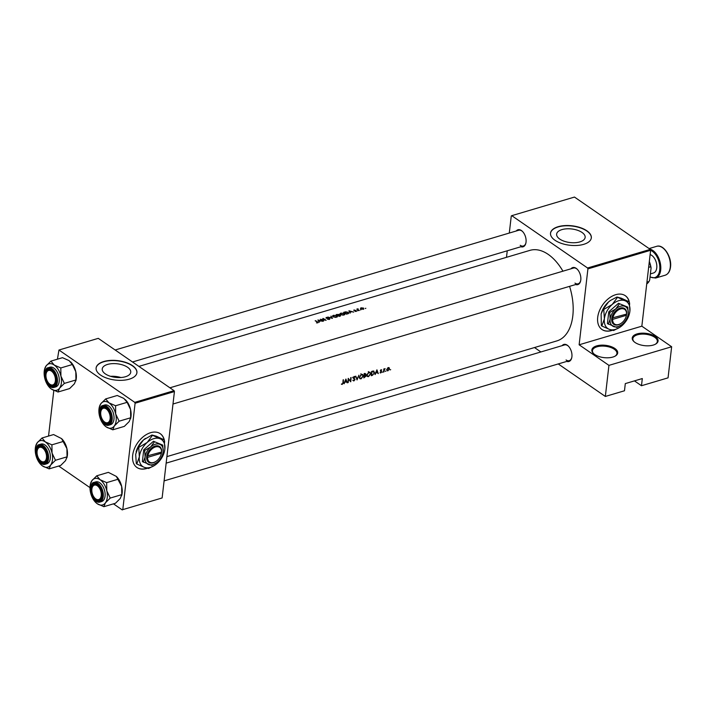 <?xml version="1.0" encoding="UTF-8"?>
<svg xmlns="http://www.w3.org/2000/svg" width="707" height="707" viewBox="0 0 707 707"><rect width="100%" height="100%" fill="white"/><g stroke="black" fill="none" stroke-linecap="round" stroke-linejoin="round"><path stroke-width="1.06" d="M614.869 348.48A13.009 6.204 -173.4 0 1 615.24 356.072A13.009 6.204 -173.4 0 1 594.675 354.472A13.009 6.204 -173.4 0 1 593.527 353.562A13.009 6.204 -173.4 0 1 597.495 345.67A13.009 6.204 -173.4 0 1 614.869 348.48M614.913 356.248A12.319 5.877 6.6 0 0 616.937 353.491A12.319 5.877 6.6 0 0 614.268 349.231A12.319 5.877 6.6 0 0 600.959 346.121A12.319 5.877 6.6 0 0 592.457 350.654A12.319 5.877 6.6 0 0 593.8 353.809M655.256 336.497A13.009 6.204 -173.4 0 1 655.628 344.088A13.009 6.204 -173.4 0 1 635.063 342.488A13.009 6.204 -173.4 0 1 633.923 341.578A13.009 6.204 -173.4 0 1 637.891 333.686A13.009 6.204 -173.4 0 1 655.256 336.497M655.309 344.265A12.319 5.877 6.6 0 0 657.333 341.508A12.319 5.877 6.6 0 0 654.655 337.248A12.319 5.877 6.6 0 0 641.346 334.137A12.319 5.877 6.6 0 0 632.853 338.671A12.319 5.877 6.6 0 0 634.197 341.817M164.634 442.211A20.538 13.442 124.6 0 0 160.277 433.7A20.538 13.442 124.6 0 0 150.688 432.666A20.538 13.442 124.6 0 0 134.277 449.051A20.538 13.442 124.6 0 0 136.946 467.495A20.538 13.442 124.6 0 0 146.535 468.529A20.538 13.442 124.6 0 0 147.312 468.281M136.858 467.442A20.538 13.442 124.6 0 0 146.367 468.414A20.538 13.442 124.6 0 0 147.003 468.211M629.672 304.231A20.538 13.442 124.6 0 0 625.315 295.72A20.538 13.442 124.6 0 0 615.726 294.686A20.538 13.442 124.6 0 0 599.315 311.08A20.538 13.442 124.6 0 0 601.984 329.515A20.538 13.442 124.6 0 0 611.573 330.549A20.538 13.442 124.6 0 0 612.35 330.302M601.896 329.462A20.538 13.442 124.6 0 0 611.405 330.434A20.538 13.442 124.6 0 0 612.041 330.231M105.343 373.897A14.343 6.84 6.6 0 0 120.844 377.52A14.343 6.84 6.6 0 0 130.742 372.236A14.343 6.84 6.6 0 0 127.622 367.287A14.343 6.84 6.6 0 0 112.13 363.654A14.343 6.84 6.6 0 0 102.232 368.939A14.343 6.84 6.6 0 0 105.343 373.897M100.571 375.081A20.538 9.792 6.6 0 0 122.753 380.278A20.538 9.792 6.6 0 0 136.911 372.713A20.538 9.792 6.6 0 0 132.456 365.616A20.538 9.792 6.6 0 0 110.283 360.42A20.538 9.792 6.6 0 0 96.117 367.985A20.538 9.792 6.6 0 0 100.571 375.081M136.902 372.828A20.538 9.792 6.6 0 0 132.43 365.855A20.538 9.792 6.6 0 0 110.372 360.658A20.538 9.792 6.6 0 0 96.108 368.108M559.758 239.072A14.343 6.84 6.6 0 0 575.251 242.695A14.343 6.84 6.6 0 0 585.149 237.411A14.343 6.84 6.6 0 0 582.038 232.462A14.343 6.84 6.6 0 0 566.537 228.829A14.343 6.84 6.6 0 0 556.639 234.114A14.343 6.84 6.6 0 0 559.758 239.072M554.977 240.256A20.538 9.792 6.6 0 0 577.159 245.453A20.538 9.792 6.6 0 0 591.317 237.888A20.538 9.792 6.6 0 0 586.863 230.791A20.538 9.792 6.6 0 0 564.69 225.595A20.538 9.792 6.6 0 0 550.523 233.16A20.538 9.792 6.6 0 0 554.977 240.256M591.308 238.003A20.538 9.792 6.6 0 0 586.837 231.03A20.538 9.792 6.6 0 0 564.778 225.833A20.538 9.792 6.6 0 0 550.514 233.283M562.109 345.661A8.899 5.223 73.5 0 1 567.27 345.193A8.899 5.223 73.5 0 1 568.251 346.006A8.899 5.223 73.5 0 1 571.742 357.769A8.899 5.223 73.5 0 1 566.784 361.41M566.068 359.978A8.21 4.816 -106.5 0 0 569.241 360.676A8.21 4.816 -106.5 0 0 571.795 357.495M568.446 346.2A8.21 4.816 -106.5 0 0 567.73 345.635A8.21 4.816 -106.5 0 0 564.566 344.928L166.145 463.138M516.243 230.995A8.899 5.223 73.5 0 1 521.404 230.526A8.899 5.223 73.5 0 1 522.385 231.339A8.899 5.223 73.5 0 1 525.875 243.102A8.899 5.223 73.5 0 1 520.918 246.743M520.211 245.311A8.21 4.816 -106.5 0 0 523.374 246.009A8.21 4.816 -106.5 0 0 525.937 242.828M522.579 231.534A8.21 4.816 -106.5 0 0 521.872 230.968A8.21 4.816 -106.5 0 0 518.699 230.261L115.153 350M571 268.793A8.899 5.223 73.5 0 1 576.161 268.324A8.899 5.223 73.5 0 1 577.142 269.137A8.899 5.223 73.5 0 1 580.633 280.9A8.899 5.223 73.5 0 1 575.675 284.541M574.968 283.109A8.21 4.816 -106.5 0 0 578.132 283.807A8.21 4.816 -106.5 0 0 580.686 280.626M577.336 269.332A8.21 4.816 -106.5 0 0 576.629 268.766A8.21 4.816 -106.5 0 0 573.457 268.059L169.91 387.798M138.899 366.394L530.003 250.349A47.228 27.706 73.5 0 1 548.208 254.387A47.228 27.706 73.5 0 1 562.931 271.188M316.471 322.878L318.062 322.675L317.531 321.897A47.228 27.706 -106.5 0 0 315.499 320.695L315.163 320.792A47.228 27.706 73.5 0 1 317.169 321.977L317.425 322.631L316.471 322.878M317.169 321.977L317.39 322.913M318.062 322.675L317.496 322.206M317.929 319.971L319.175 322.339L319.14 321.429L320.828 320.925L322.701 321.296L317.929 319.971M320.271 319.281A47.228 27.706 73.5 0 1 323.276 321.128L323.603 321.022A47.228 27.706 -106.5 0 0 321.252 319.537L326.13 320.271A47.228 27.706 -106.5 0 0 323.126 318.433L322.799 318.53A47.228 27.706 73.5 0 1 325.167 319.944L320.271 319.281M327.562 319.29L329.347 319.396L329.603 318.539L326.325 318.009L327.712 317.434L326.21 317.452L325.998 318.115L329.259 318.636L327.562 319.29M329.259 318.636L329.011 319.467M326.298 318.238L326.484 317.629M329.727 319.211L329.603 318.539L329.506 319.343M327.801 317.045L332.431 318.406L331 316.1L331.777 317.991L327.801 317.045M337.115 317.019L336.939 315.649L333.377 315.322L332.467 316.029L333.05 316.816L335.86 317.39L337.504 316.489M340.456 316.011L340.553 315.181L340.208 316.1L340.553 315.181L338.856 314.403L336.196 314.553A47.228 27.706 73.5 0 1 339.201 316.4L339.227 316.091A47.228 27.706 -106.5 0 0 338.114 315.375L340.217 315.278L339.227 316.091M339.042 315.128L338.856 314.403L338.768 315.189M344.556 314.809L344.38 313.44L340.818 313.121L339.908 313.82L340.482 314.606L343.293 315.181L344.945 314.279M346.642 314.191L348.825 313.139L348.242 312.335L345.679 311.831L343.637 312.344A47.228 27.706 73.5 0 1 346.642 314.191L346.669 313.881A47.228 27.706 -106.5 0 0 344.282 312.414L347.906 312.432L348.083 313.387L346.669 313.881M348.931 310.771L350.177 313.139L350.142 312.229L351.83 311.725L353.703 312.096L348.931 310.771M355.117 311.425L356.434 311.283L356.355 310.735L353.968 309.94L353.862 310.488L356.028 310.841L355.117 311.425M356.028 310.841L355.877 311.46M353.907 310.514L353.968 309.94L353.862 310.488M354.163 310.62L354.242 310.099M356.434 311.283L356.355 310.735L356.284 311.363M357.45 310.78L358.069 310.594L357.477 310.797M356.761 309.153A47.228 27.706 73.5 0 1 358.953 310.541L359.28 310.444A47.228 27.706 -106.5 0 0 358.546 309.949L357.857 309.454L358.087 308.791L357.415 309.242A47.228 27.706 -106.5 0 0 357.088 309.047L356.761 309.153M357.618 309.666L357.715 308.826L357.38 309.525M357.822 309.79L357.928 309.003M360.411 309.896L361.03 309.719L360.437 309.913M360.817 308.941L363.354 309.268L363.637 308.111L361.083 307.828L360.411 308.349L360.817 308.941M363.707 309.127L363.584 308.517M365.227 308.473L365.846 308.287L365.254 308.491M569.568 286.353A47.228 27.706 73.5 0 1 556.877 340.907L166.905 456.616M340.208 316.1L339.201 316.4M341.384 384.21L342.232 384.431L343.248 382.69A47.228 27.706 -106.5 0 0 343.443 379.774L343.107 379.871A47.228 27.706 73.5 0 1 342.922 382.752L342.294 383.989L341.384 384.21L342.232 384.431L341.543 383.954M344.141 383.76L344.848 382.24L346.536 381.736L347.305 382.814L345.926 379.04L343.902 383.592M352.917 380.322L353.862 380.976L355.047 379.526L353.606 377.635L355.197 376.911L354.234 376.46L353.27 377.75L354.711 379.615L353.915 380.543L352.828 380.393L353.862 380.976L352.828 380.393M353.915 380.543L353.164 380.083M353.438 378.351L355.047 379.526M354.49 376.424L355.197 376.911L354.234 376.46M353.827 376.681L354.879 377.264M354.525 378.554L353.853 378.148M355.745 376.124L357.035 379.933L358.944 375.178L357.106 379.049L355.745 376.124M366.783 375.002L367.348 376.513L368.524 376.628L370.689 373.817L370.088 372.262L368.842 372.129L366.783 375.002M371.582 371.422A47.228 27.706 73.5 0 1 371.255 375.717L372.403 375.373L374.507 372.748L373.508 371.007L371.582 371.422M373.968 371.184L373.508 371.007M380.021 372.766L380.746 372.951L381.647 371.82L380.675 370.627L381.753 369.955L381.082 369.708L380.339 370.742L381.312 371.935L380.021 372.766L380.746 372.951L380.172 372.554M380.764 369.894L381.506 370.291M381.17 371.113L380.357 370.618M382.301 372.147L382.92 371.962L382.301 372.218M383.83 368.948A47.228 27.706 73.5 0 1 383.556 372.059L383.892 371.962A47.228 27.706 -106.5 0 0 383.998 370.928L385.112 368.621L384.131 369.319A47.228 27.706 -106.5 0 0 384.166 368.851L383.83 368.948M390.078 369.841L390.697 369.655L390.078 369.911M386.667 369.655L387.913 370.822L389.486 368.815L389.195 367.817L388.196 367.596L386.667 369.655M387.074 370.751L387.913 370.822L387.286 370.371M388.885 367.596L388.196 367.596M385.262 371.272L385.881 371.087L385.262 371.343M375.143 374.56L375.85 373.04L377.538 372.536L378.307 373.623L376.928 369.841L374.913 374.392M364.14 373.632A47.228 27.706 73.5 0 1 363.813 377.918L366.129 376.071L365.501 375.196L365.996 374.153L364.14 373.632M364.918 373.402L365.996 374.153L364.865 373.42M365.713 375.788L365.245 375.019M359.342 377.211L359.907 378.722L361.083 378.837L363.248 376.027L362.647 374.463L361.401 374.33L359.342 377.211M348.215 378.36A47.228 27.706 73.5 0 1 347.879 382.646L348.215 382.549A47.228 27.706 -106.5 0 0 348.498 379.199L350.743 381.798A47.228 27.706 -106.5 0 0 351.079 377.511L350.743 377.609A47.228 27.706 73.5 0 1 350.504 381.002L348.215 378.36M634.462 380.887L641.479 385.73L668.053 377.847L671.65 346.757L608.939 365.369L605.342 396.45L624.475 390.777L625.306 383.601L642.309 378.554L641.479 385.73M511.771 215.67L587.561 267.988L650.272 249.385L574.482 197.067L511.771 215.67L511.276 215.98L509.296 233.054M507.246 250.799L506.486 257.321M174.072 390.671L98.282 338.353L58.955 350.027L134.745 402.345L174.072 390.671L174.435 391.563L135.099 403.237L122.788 509.632L162.124 497.958L122.788 509.632M174.435 391.563L162.124 497.958M58.708 466.046L89.992 487.636M113.465 503.844L122.293 509.933M58.955 350.027L57.435 359.191M53.82 390.441L48.544 436.06M135.099 403.237L134.745 402.345M650.272 249.385L650.626 250.278L641.841 326.183L671.65 346.757M650.626 250.278L587.915 268.881L579.13 344.795L641.841 326.183M534.492 347.544L540.882 351.953M558.247 363.937L605.342 396.45M608.939 365.369L579.13 344.795M587.915 268.881L587.561 267.988M120.897 377.52A14.343 6.84 6.6 0 0 110.61 376.327M629.133 301.774A20.538 13.442 124.6 0 0 625.227 295.659M164.095 439.754A20.538 13.442 124.6 0 0 160.189 433.638M387.834 367.755L388.815 368.064L388.161 367.613M388.17 367.985L389.15 368.921L387.957 370.441L387.003 369.558L388.17 367.985M387.957 370.441L386.711 369.354M380.348 370.928L381.647 371.82M380.375 371.069L381.082 371.555M377.785 373.261L378.307 373.623M376.858 370.698L377.397 372.156L376.071 372.545L376.61 370.53M371.334 374.975L371.635 375.187A47.228 27.706 -106.5 0 0 371.9 371.776L373.756 371.626L372.925 371.051M372.739 371.095L374.171 372.845L373.137 374.639L371.635 375.187M368.002 376.265L368.524 376.628M368.842 372.571L369.902 372.704L370.362 373.915L368.559 376.204L367.569 376.106L367.11 374.904L368.842 372.571L368.444 372.297M364.459 373.985L365.66 374.259L364.37 375.373A47.228 27.706 -106.5 0 0 364.459 373.985L364.14 373.764M364.459 373.535L365.66 374.259M364.344 375.815L365.793 376.177L364.193 377.397A47.228 27.706 -106.5 0 0 364.344 375.815L364.034 375.603M364.759 375.258L365.793 376.177M360.561 378.475L361.083 378.837M361.401 374.781L362.461 374.913L362.921 376.124L361.118 378.404L360.128 378.307L359.669 377.105L361.401 374.781L361.003 374.498M356.611 378.705L357.106 379.049M352.634 377.264L353.359 378.351M349.329 380.189L350.504 381.002M346.784 382.46L347.305 382.814M345.856 379.898L346.395 381.356L345.069 381.745L345.608 379.73M350.062 312.918L350.142 312.229M349.541 311.098L351.352 311.584L350.018 311.981L349.541 311.098L349.47 311.734M349.938 312.662L350.018 311.981M361.357 307.987L363.301 308.208L363.08 309.092L361.153 308.844L361.357 307.987L361.127 309.1M363.301 308.208L363.053 309.339M347.906 312.432L348.038 313.767M344.053 313.537L343.69 314.845L340.818 314.509L341.145 313.281L344.053 313.537L344.415 314.889M340.792 314.774L340.367 313.89L340.297 314.482M336.841 314.624L338.529 314.509L337.813 315.181A47.228 27.706 -106.5 0 0 336.841 314.624L336.815 314.889M338.529 314.509L337.981 315.587M340.217 315.278L339.669 316.259M336.612 315.746L336.249 317.045L333.377 316.718L333.704 315.49L336.612 315.746L336.974 317.098M333.351 316.983L332.926 316.1L332.856 316.683M330.938 316.639L331 316.1M319.06 322.118L319.14 321.429M318.539 320.298L320.342 320.784L319.016 321.181L318.539 320.298L318.468 320.934M318.937 321.853L319.016 321.181M106.2 408.911A7.53 4.419 -106.5 0 0 100.898 411.421A7.53 4.419 -106.5 0 0 103.858 421.381A7.53 4.419 -106.5 0 0 104.68 422.061A7.53 4.419 -106.5 0 0 110.124 418.721A7.53 4.419 -106.5 0 0 106.2 408.911M105.149 422.503A8.21 4.816 73.5 0 1 104.238 421.752A8.21 4.816 73.5 0 1 104.044 421.558A8.21 4.816 -106.5 0 0 108.312 423.21A8.21 4.816 73.5 0 1 105.149 422.503M100.96 411.165A8.21 4.816 73.5 0 1 101.021 410.9A8.21 4.816 73.5 0 1 103.637 407.462A8.21 4.816 73.5 0 1 106.801 408.16A8.21 4.816 73.5 0 1 107.517 408.734A8.21 4.816 -106.5 0 0 103.637 407.462A8.21 4.816 -106.5 0 0 100.96 411.165M110.866 420.029A8.21 4.816 73.5 0 1 108.312 423.21A8.21 4.816 -106.5 0 0 110.866 420.029M118.246 479.187L106.669 482.625L100.067 479.7L96.771 475.793L108.348 472.356L116.337 476.412L121.675 486.425A13.778 8.077 73.5 0 1 122.125 493.23A13.778 8.077 73.5 0 1 121.869 494.759L121.684 495.572M116.399 476.474A13.778 8.077 73.5 0 1 116.469 476.545A13.778 8.077 73.5 0 1 121.675 486.425L121.798 494.635L120.278 498.453L115.462 503.251L103.885 506.68L105.405 502.863L110.23 498.064L106.792 490.835L106.669 482.625M95.763 502.5L97.283 503.755A13.778 8.077 -106.5 0 1 95.763 502.5A13.778 8.077 -106.5 0 1 90.558 492.62A13.778 8.077 73.5 0 1 90.107 485.815A13.778 8.077 73.5 0 1 90.363 484.286A13.778 8.077 73.5 0 1 91.954 480.592L90.363 484.286M91.017 488.537A8.899 5.223 73.5 0 1 98.432 485.4A8.899 5.223 73.5 0 1 102.082 496.181A8.899 5.223 73.5 0 1 101.923 497.162A8.899 5.223 73.5 0 1 95.286 499.858A8.899 5.223 73.5 0 1 91.017 488.537M98.626 485.603A8.21 4.816 -106.5 0 0 94.747 484.33A8.21 4.816 -106.5 0 0 92.069 488.033A8.21 4.816 73.5 0 1 92.122 487.768A8.21 4.816 73.5 0 1 94.747 484.33A8.21 4.816 73.5 0 1 97.911 485.029A8.21 4.816 73.5 0 1 98.626 485.603M90.637 486.876A10.269 6.018 73.5 0 1 93.951 482.421C92.378 482.501 91.168 484.357 90.328 487.989C90.637 496.986 93.792 501.687 99.793 502.111L101.596 501.572A10.269 6.018 -106.5 0 0 105.06 496.137A10.269 6.018 -106.5 0 0 102.497 485.736A10.269 6.018 -106.5 0 0 95.754 481.882L93.951 482.421A10.269 6.018 73.5 0 1 100.686 486.275A10.269 6.018 73.5 0 1 103.257 496.676A10.269 6.018 73.5 0 1 99.793 502.111A10.269 6.018 73.5 0 1 94.588 500.176M96.771 475.793L91.954 480.592A13.778 8.077 73.5 0 1 100.067 479.7A13.778 8.077 73.5 0 1 106.792 490.835A13.778 8.077 73.5 0 1 105.405 502.863A13.778 8.077 73.5 0 1 97.283 503.755L103.885 506.68M121.798 494.635L110.23 498.064M95.153 498.426A8.21 4.816 -106.5 0 0 99.422 500.079A8.21 4.816 -106.5 0 0 101.976 496.897A8.21 4.816 73.5 0 1 99.422 500.079A8.21 4.816 73.5 0 1 96.249 499.372A8.21 4.816 73.5 0 1 95.348 498.621A8.21 4.816 73.5 0 1 95.153 498.426M49.923 384.263A7.53 4.419 -106.5 0 0 55.367 380.923A7.53 4.419 -106.5 0 0 51.452 371.122A7.53 4.419 -106.5 0 0 46.141 373.623A7.53 4.419 -106.5 0 0 49.101 383.583A7.53 4.419 -106.5 0 0 49.923 384.263M52.053 370.362A8.21 4.816 73.5 0 1 52.76 370.936A8.21 4.816 -106.5 0 0 48.88 369.664A8.21 4.816 73.5 0 1 52.053 370.362M56.118 382.231A8.21 4.816 73.5 0 1 53.555 385.412A8.21 4.816 73.5 0 1 50.391 384.705A8.21 4.816 73.5 0 1 49.481 383.954A8.21 4.816 73.5 0 1 49.287 383.76A8.21 4.816 -106.5 0 0 53.555 385.412A8.21 4.816 -106.5 0 0 56.118 382.231M46.202 373.367A8.21 4.816 73.5 0 1 46.264 373.102A8.21 4.816 73.5 0 1 48.88 369.664A8.21 4.816 -106.5 0 0 46.202 373.367M63.489 441.389L51.911 444.827L45.31 441.902L42.022 437.995L53.591 434.558L61.58 438.614L66.918 448.627A13.778 8.077 73.5 0 1 67.368 455.432A13.778 8.077 73.5 0 1 67.112 456.961L66.926 457.774M61.642 438.676A13.778 8.077 73.5 0 1 61.712 438.747A13.778 8.077 73.5 0 1 66.918 448.627L67.041 456.837L65.53 460.655L60.705 465.453L49.128 468.882L50.648 465.065L55.473 460.266L52.035 453.037L51.911 444.827M41.015 464.702L42.526 465.957A13.778 8.077 -106.5 0 1 41.015 464.702A13.778 8.077 -106.5 0 1 35.801 454.822A13.778 8.077 73.5 0 1 35.35 448.017A13.778 8.077 73.5 0 1 35.606 446.488A13.778 8.077 73.5 0 1 37.197 442.794L35.606 446.488M36.26 450.739A8.899 5.223 73.5 0 1 43.675 447.602A8.899 5.223 73.5 0 1 47.325 458.383A8.899 5.223 73.5 0 1 47.166 459.364A8.899 5.223 73.5 0 1 40.529 462.06A8.899 5.223 73.5 0 1 36.26 450.739M43.869 447.805A8.21 4.816 -106.5 0 0 39.99 446.532A8.21 4.816 -106.5 0 0 37.312 450.235A8.21 4.816 73.5 0 1 37.365 449.97A8.21 4.816 73.5 0 1 39.99 446.532A8.21 4.816 73.5 0 1 43.154 447.231A8.21 4.816 73.5 0 1 43.869 447.805M35.88 449.078A10.269 6.018 73.5 0 1 39.194 444.623C37.621 444.703 36.411 446.559 35.571 450.191C35.889 459.188 39.035 463.889 45.036 464.313L46.839 463.774A10.269 6.018 -106.5 0 0 50.303 458.339A10.269 6.018 -106.5 0 0 47.74 447.938A10.269 6.018 -106.5 0 0 40.997 444.084L39.194 444.623A10.269 6.018 73.5 0 1 45.937 448.477A10.269 6.018 73.5 0 1 48.5 458.878A10.269 6.018 73.5 0 1 45.036 464.313A10.269 6.018 73.5 0 1 39.831 462.378M42.022 437.995L37.197 442.794A13.778 8.077 73.5 0 1 45.31 441.902A13.778 8.077 73.5 0 1 52.035 453.037A13.778 8.077 73.5 0 1 50.648 465.065A13.778 8.077 73.5 0 1 42.526 465.957L49.128 468.882M67.041 456.837L55.473 460.266M40.396 460.628A8.21 4.816 -106.5 0 0 44.665 462.281A8.21 4.816 -106.5 0 0 47.219 459.099A8.21 4.816 73.5 0 1 44.665 462.281A8.21 4.816 73.5 0 1 41.492 461.574A8.21 4.816 73.5 0 1 40.591 460.823A8.21 4.816 73.5 0 1 40.396 460.628M41.033 461.132A7.53 4.419 -106.5 0 0 46.476 457.791A7.53 4.419 -106.5 0 0 42.553 447.982A7.53 4.419 -106.5 0 0 37.25 450.492A7.53 4.419 -106.5 0 0 40.202 460.451A7.53 4.419 -106.5 0 0 41.033 461.132M60.935 376.168A13.778 8.077 73.5 0 1 61.385 382.973A13.778 8.077 73.5 0 1 59.538 388.196L64.364 383.397L60.935 376.168L60.811 367.958L54.209 365.033L50.913 361.127L46.088 365.926L44.497 369.62A13.778 8.077 73.5 0 1 46.088 365.926A13.778 8.077 73.5 0 1 54.209 365.033A13.778 8.077 -106.5 0 1 60.935 376.168M56.224 381.515A8.899 5.223 73.5 0 1 56.056 382.496A8.899 5.223 73.5 0 1 49.428 385.191A8.899 5.223 73.5 0 1 45.151 373.87A8.899 5.223 73.5 0 1 52.565 370.733A8.899 5.223 73.5 0 1 56.224 381.515M44.78 372.209A10.269 6.018 73.5 0 1 48.085 367.755C46.512 367.834 45.31 369.69 44.47 373.323C44.78 382.319 47.935 387.021 53.926 387.445L55.738 386.906A10.269 6.018 -106.5 0 0 59.202 381.471A10.269 6.018 -106.5 0 0 56.631 371.069A10.269 6.018 -106.5 0 0 49.897 367.216L48.085 367.755A10.269 6.018 73.5 0 1 54.828 371.608A10.269 6.018 73.5 0 1 57.391 382.01A10.269 6.018 73.5 0 1 53.926 387.445A10.269 6.018 73.5 0 1 48.721 385.509M50.913 361.127L62.481 357.689L69.083 360.614L72.379 364.52L75.808 371.758L75.932 379.968L64.364 383.397M72.379 364.52L60.811 367.958M75.932 379.968L74.421 383.786L69.595 388.585L58.027 392.014L59.538 388.196A13.778 8.077 73.5 0 1 51.425 389.089L58.027 392.014M49.905 387.834L51.425 389.089A13.778 8.077 73.5 0 1 49.905 387.834A13.778 8.077 73.5 0 1 44.7 377.953A13.778 8.077 73.5 0 1 44.497 369.62M70.532 361.807A13.778 8.077 73.5 0 1 70.603 361.878A13.778 8.077 73.5 0 1 75.808 371.758A13.778 8.077 73.5 0 1 76.011 380.092L75.826 380.905M97.31 485.78A7.53 4.419 -106.5 0 0 92.007 488.29A7.53 4.419 -106.5 0 0 94.959 498.249A7.53 4.419 -106.5 0 0 95.79 498.93A7.53 4.419 -106.5 0 0 101.234 495.589A7.53 4.419 -106.5 0 0 97.31 485.78M115.683 413.966A13.778 8.077 73.5 0 1 116.142 420.771A13.778 8.077 73.5 0 1 114.295 425.994L119.121 421.195L115.683 413.966L115.568 405.756L108.958 402.831L105.67 398.925L100.845 403.724L99.254 407.418A13.778 8.077 73.5 0 1 100.845 403.724A13.778 8.077 73.5 0 1 108.958 402.831A13.778 8.077 -106.5 0 1 115.683 413.966M110.981 419.313A8.899 5.223 73.5 0 1 110.813 420.294A8.899 5.223 73.5 0 1 104.185 422.989A8.899 5.223 73.5 0 1 99.908 411.668A8.899 5.223 73.5 0 1 107.323 408.531A8.899 5.223 73.5 0 1 110.981 419.313M99.537 410.007A10.269 6.018 73.5 0 1 102.842 405.553C101.269 405.632 100.067 407.488 99.227 411.12C99.537 420.108 102.692 424.819 108.684 425.243L110.486 424.704A10.269 6.018 -106.5 0 0 113.96 419.269A10.269 6.018 -106.5 0 0 111.388 408.867A10.269 6.018 -106.5 0 0 104.645 405.014L102.842 405.553A10.269 6.018 73.5 0 1 109.585 409.406A10.269 6.018 73.5 0 1 112.148 419.808A10.269 6.018 73.5 0 1 108.684 425.243A10.269 6.018 73.5 0 1 103.478 423.307M105.67 398.925L117.238 395.487L123.84 398.412L127.136 402.318L130.565 409.556L130.689 417.766L119.121 421.195M127.136 402.318L115.568 405.756M130.689 417.766L129.178 421.584L124.352 426.383L112.784 429.812L114.295 425.994A13.778 8.077 73.5 0 1 106.174 426.887L112.784 429.812M104.663 425.632L106.174 426.887A13.778 8.077 73.5 0 1 104.663 425.632A13.778 8.077 73.5 0 1 99.448 415.751A13.778 8.077 73.5 0 1 99.254 407.418M125.289 399.605A13.778 8.077 73.5 0 1 125.36 399.676A13.778 8.077 73.5 0 1 130.565 409.556A13.778 8.077 73.5 0 1 130.76 417.89L130.583 418.703M646.94 282.146L648.999 281.536L649.698 279.963L651.076 268.006L650.705 266.742A18.479 10.844 -106.5 0 0 649.291 261.82M648.655 267.361L650.705 266.742M649.326 261.502A17.799 10.437 73.5 0 1 651.076 268.006M646.737 283.922A18.479 10.844 -106.5 0 0 648.999 281.536M650.396 273.892L653.524 272.964A9.58 5.621 -106.5 0 0 656.759 267.891A9.58 5.621 -106.5 0 0 650.131 254.608M147.613 457.358L161.39 453.267L161.638 451.623A9.58 6.275 124.6 0 0 155.116 446.046A9.58 6.275 124.6 0 0 146.791 456.024L146.641 457.226L147.613 457.358A8.899 5.824 124.6 0 0 156.203 461.238A8.899 5.824 124.6 0 0 161.249 453.921A8.899 5.824 124.6 0 0 161.39 453.267M146.641 457.226L146.658 457.217A9.58 6.275 124.6 0 0 155.902 461.45A9.58 6.275 124.6 0 0 156.053 461.335M161.293 453.744A9.58 6.275 124.6 0 0 161.337 453.567A9.58 6.275 124.6 0 0 161.496 452.816M162.743 445.101L153.463 441.274L143.742 449.82L142.39 461.556L151.669 465.383L156.274 462.952A11.639 7.618 124.6 0 0 157.643 461.874A11.639 7.618 124.6 0 0 162.884 453.381A11.639 7.618 124.6 0 0 163.184 451.738L162.743 445.101L153.463 441.274M154.382 441.91L150.644 446.957L144.67 450.456L143.742 449.82M144.67 450.456L145.112 457.102L143.309 462.192M162.884 453.381L163.184 451.738A11.639 7.618 124.6 0 0 159.685 444.279A11.639 7.618 124.6 0 0 150.644 446.957A11.639 7.618 124.6 0 0 145.112 457.102A11.639 7.618 124.6 0 0 148.611 464.561A11.639 7.618 124.6 0 0 156.274 462.952M157.042 463.536A16.429 10.755 124.6 0 0 164.431 451.543A16.429 10.755 124.6 0 0 164.855 449.228A16.429 10.755 124.6 0 0 159.915 438.693A16.429 10.755 124.6 0 0 147.162 442.476A16.429 10.755 124.6 0 0 139.35 456.793A16.429 10.755 124.6 0 0 144.29 467.327A16.429 10.755 124.6 0 0 155.107 465.056A16.429 10.755 124.6 0 0 157.042 463.536M151.934 435.008L156.256 436.166L164.236 439.851L159.915 438.693L151.934 435.008L143.503 439.948L138.227 447.071L138.722 447.416L139.35 456.793L136.805 463.986L136.31 463.642L135.682 454.265L138.227 447.071M152.438 435.353L147.162 442.476L138.722 447.416M136.805 463.986L144.29 467.327L148.603 468.485L155.107 465.056M164.431 451.543L164.855 449.228L164.236 439.851M136.097 452.003A16.429 10.755 -55.4 0 1 136.106 451.941A16.429 10.755 -55.4 0 1 143.503 439.948A16.429 10.755 124.6 0 1 145.439 438.428L145.527 438.367M146.791 456.024L161.532 452.073A8.899 5.824 124.6 0 0 155.469 446.939A8.899 5.824 124.6 0 0 147.754 456.156M161.638 451.623L161.532 452.073M160.772 452.294L161.514 452.807M146.738 456.351L147.507 456.121M612.651 319.378L626.429 315.287L626.676 313.643A9.58 6.275 124.6 0 0 620.154 308.075A9.58 6.275 124.6 0 0 611.829 318.044L611.67 319.246L612.651 319.378A8.899 5.824 124.6 0 0 621.232 323.258A8.899 5.824 124.6 0 0 626.287 315.941A8.899 5.824 124.6 0 0 626.429 315.287M611.67 319.246L611.696 319.237A9.58 6.275 124.6 0 0 620.932 323.47A9.58 6.275 124.6 0 0 621.091 323.364M626.331 315.764A9.58 6.275 124.6 0 0 626.375 315.587A9.58 6.275 124.6 0 0 626.535 314.836L625.81 314.315M627.781 307.121L618.492 303.294L608.78 311.84L607.428 323.576L616.707 327.403L621.312 324.973A11.639 7.618 124.6 0 0 622.681 323.903A11.639 7.618 124.6 0 0 627.913 315.402A11.639 7.618 124.6 0 0 628.214 313.758L627.781 307.121L618.492 303.294M619.42 303.93L615.682 308.977L609.708 312.485L608.78 311.84M609.708 312.485L610.15 319.122L608.347 324.213M627.913 315.402L628.214 313.758A11.639 7.618 124.6 0 0 624.723 306.299A11.639 7.618 124.6 0 0 615.682 308.977A11.639 7.618 124.6 0 0 610.15 319.122A11.639 7.618 124.6 0 0 613.649 326.581A11.639 7.618 124.6 0 0 621.312 324.973M622.08 325.565A16.429 10.755 124.6 0 0 629.469 313.563A16.429 10.755 124.6 0 0 629.893 311.248A16.429 10.755 124.6 0 0 624.953 300.714A16.429 10.755 124.6 0 0 612.2 304.496A16.429 10.755 124.6 0 0 604.388 318.813A16.429 10.755 124.6 0 0 609.328 329.347A16.429 10.755 124.6 0 0 620.145 327.076A16.429 10.755 124.6 0 0 622.08 325.565M616.972 297.028L621.294 298.186L629.274 301.871L624.953 300.714L616.972 297.028L610.565 300.387A16.429 10.755 124.6 0 0 610.477 300.457A16.429 10.755 124.6 0 0 608.541 301.969L610.477 300.457M603.265 309.092L608.541 301.969A16.429 10.755 -55.4 0 0 601.144 313.961L603.265 309.092L603.76 309.436L604.388 318.813L601.843 326.007L601.348 325.662L601.118 314.076M617.476 297.373L612.2 304.496L603.76 309.436M601.843 326.007L609.328 329.347L613.641 330.505L620.145 327.076M629.469 313.563L629.893 311.248L629.274 301.871M611.829 318.044L626.57 314.094A8.899 5.824 124.6 0 0 620.507 308.959A8.899 5.824 124.6 0 0 612.792 318.177M626.676 313.643L626.57 314.094M611.776 318.371L612.545 318.15M371.705 371.387L372.156 371.696M364.043 375.39L364.565 375.753M353.465 378.386L354.004 378.758M90.416 488.13A9.854 5.78 -106.5 0 0 95.551 500.963A9.854 5.78 -106.5 0 0 102.683 496.588A9.854 5.78 -106.5 0 0 97.548 483.756A9.854 5.78 -106.5 0 0 90.416 488.13M35.659 450.332A9.854 5.78 -106.5 0 0 40.794 463.165A9.854 5.78 -106.5 0 0 47.926 458.79A9.854 5.78 -106.5 0 0 42.791 445.958A9.854 5.78 -106.5 0 0 35.659 450.332M56.816 381.921A9.854 5.78 -106.5 0 0 51.682 369.089A9.854 5.78 -106.5 0 0 44.559 373.464A9.854 5.78 -106.5 0 0 49.693 386.296A9.854 5.78 -106.5 0 0 56.816 381.921M111.573 419.719A9.854 5.78 -106.5 0 0 106.439 406.887A9.854 5.78 -106.5 0 0 99.316 411.262A9.854 5.78 -106.5 0 0 104.45 424.094A9.854 5.78 -106.5 0 0 111.573 419.719M670.263 267.246A15.059 8.838 -106.5 0 0 666.498 251.992A15.059 8.838 -106.5 0 0 656.609 246.345C663.546 243.818 672.004 257.039 670.519 267.025C669.953 271.417 668.177 274.148 665.181 275.217A15.059 8.838 -106.5 0 0 670.263 267.246M650.06 276.782A14.379 8.431 -106.5 0 0 659.737 269.95A14.379 8.431 -106.5 0 0 650.626 250.322M649.874 249.111A15.059 8.838 73.5 0 1 660.692 270.083A15.059 8.838 73.5 0 1 655.61 278.054L665.181 275.217M381.365 370.159L380.87 369.814M380.834 370.963L380.357 370.636M381.179 371.608L380.375 371.051M369.902 372.704L368.294 371.599M367.569 376.097L366.792 375.567M365.501 373.844L364.883 373.411M365.607 375.682L364.909 375.196M362.461 374.913L360.853 373.809M360.128 378.307L359.35 377.777M354.278 378.925L353.429 378.333M354.605 376.972L354.004 376.557M317.655 322.436L317.602 322.878M357.724 309.198L357.662 309.693M363.61 308.667L363.548 309.206M360.844 308.402L360.791 308.924M348.357 313.033L348.286 313.678M338.697 314.739L338.644 315.216M340.385 315.543L340.323 316.064M329.427 318.892L329.365 319.396M100.898 411.421L101.021 410.9M172.994 404.015L578.132 283.807M523.374 246.009L132.509 361.984M46.141 373.623L46.264 373.102M37.25 450.492L37.365 449.97M92.007 488.29L92.122 487.768M569.241 360.676L164.095 480.884M649.097 248.572L656.609 246.345M650.025 277.082L655.61 278.054"/></g></svg>
